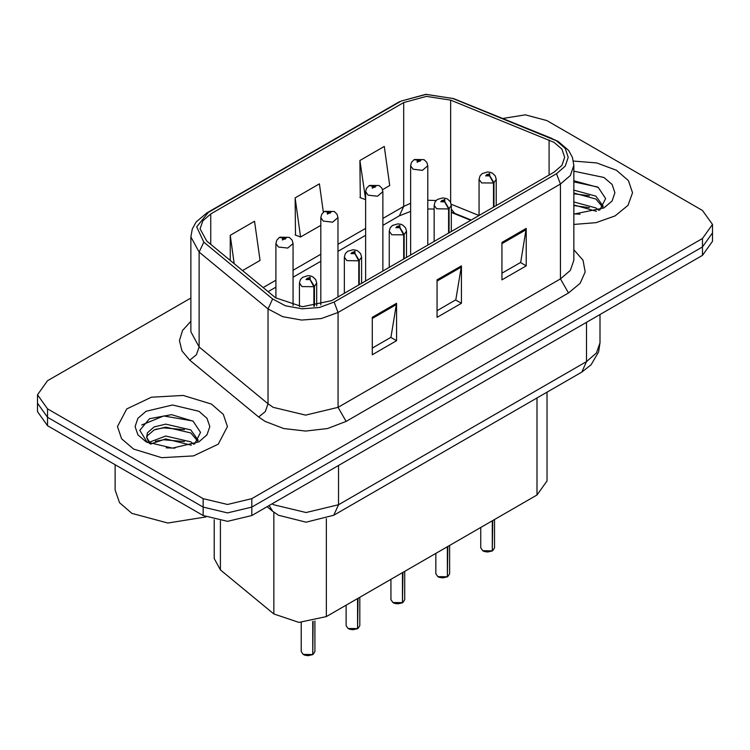 <?xml version="1.0" encoding="UTF-8"?>
<svg xmlns="http://www.w3.org/2000/svg" width="750" height="750" viewBox="0 0 750 750"><rect width="100%" height="100%" fill="white"/><g stroke="black" fill="none" stroke-linecap="round" stroke-linejoin="round"><path stroke-width="1.12" d="M470.766 220.275L451.35 212.438M547.069 392.109L547.069 480.947L537 494.991L326.306 616.631L298.997 622.369L273.825 613.978L220.416 569.944L214.2 558.562L214.2 519.788M616.434 170.241L596.691 162.928L573.459 161.025L596.691 162.928L616.434 170.241L628.369 180.544L632.55 192.703L628.369 180.544L616.434 170.241M211.369 404.109L183.197 395.419L151.406 397.219L126.722 408.919L117.45 426.572L121.631 438.722L133.566 449.025L161.728 457.725L193.519 455.916L218.212 444.216L227.484 426.572L223.294 414.413L211.369 404.109L183.197 395.419L151.406 397.219L126.722 408.919L117.45 426.572L121.631 438.722L133.566 449.025L161.728 457.725L193.519 455.916L218.212 444.216L227.484 426.572L223.294 414.413L211.369 404.109M553.95 142.303L561.9 149.175L564.694 157.275L561.9 165.384L553.95 172.256L331.556 300.647L302.428 306.769L275.578 297.825L206.691 241.022L200.053 228.872L202.847 220.772L210.797 213.9L403.697 102.534L426.431 96.413L450.666 100.163L553.95 142.303M556.462 140.85L452.709 98.475L426.122 94.369L401.175 101.081L208.284 212.447L196.65 226.847L203.775 242.194L272.662 298.997L285.506 305.794L302.119 308.812L319.387 307.5L334.078 302.1L556.462 173.7L565.191 166.172L568.247 157.275L565.191 148.387L556.462 140.85M190.884 298.022L47.569 380.756L37.5 394.8L37.5 411.637L47.569 425.681L203.184 515.522L203.184 507.094L227.494 512.916L251.813 507.094L702.431 246.937L712.5 232.894L702.431 246.937L251.813 507.094L227.494 512.916L203.184 507.094L47.569 417.253L203.184 507.094L203.184 498.675L227.494 504.488L251.813 498.675L702.431 238.509L712.5 224.475L702.431 210.441L546.816 120.6L525.384 114.853L502.584 118.453M37.5 403.219L47.569 417.253L37.5 403.219M372.244 317.306L372.244 354.741L396.562 340.706L396.562 303.272L372.244 317.306M372.244 348.103L390.975 337.294L396.562 303.272M390.806 337.387L396.562 340.706M501.919 242.438L501.919 279.872L526.238 265.837L526.238 228.403L501.919 242.438M501.919 273.234L520.65 262.425L526.238 228.403M520.481 262.519L526.238 265.837M437.081 279.872L437.081 317.306L461.4 303.272L461.4 265.837L437.081 279.872M437.081 310.669L455.812 299.859L461.4 265.837M455.644 299.953L461.4 303.272M573.862 224.391L596.016 222.619L615.122 215.897L628.003 205.35L632.55 192.703L628.003 205.35L615.122 215.897L596.016 222.619L573.862 224.391M37.5 394.8L47.569 408.834L203.184 498.675M382.566 189.675L389.728 185.541L384.244 146.428L359.925 160.463L360.319 197.672M242.494 270.544L260.053 260.4L254.569 221.287L230.25 235.331L230.25 260.447M323.381 212.222L319.406 183.863L295.087 197.897L295.481 235.106M295.087 197.897L300.581 237.009L320.775 225.347M300.581 237.009L295.087 234.956M359.925 160.463L365.672 199.425M365.409 199.575L359.925 197.522M230.25 235.331L234.234 263.738M203.184 515.522L227.494 521.334L251.813 515.522L702.431 255.356L712.5 241.322L712.5 224.475M492.253 550.941L487.669 551.972L484.425 551.503L482.841 550.819L480.778 547.903L482.794 550.716L492.3 550.828L482.953 550.809M492.3 550.547L492.722 520.547M493.997 206.869L493.997 182.719L489.769 175.8L489.684 173.513L485.625 175.856L489.591 175.903L486.506 174.684L488.466 174.216L488.503 175.134L489.769 175.8M489.591 175.903L493.463 183.028L481.575 182.878L479.062 179.362L479.991 175.95L482.194 173.588L487.631 171.984L490.631 172.406L492.544 173.231L495.319 175.95L496.247 179.362L493.997 182.719M493.463 207.178L493.463 183.028M492.3 550.828L492.3 520.791M427.762 245.1L427.762 165.75L422.456 170.334L413.091 169.256L410.578 165.75L411.506 162.338L414 159.778L417.056 159.956L417.141 162.244L421.2 159.9L417.234 159.853L420.319 161.072L418.359 161.541L418.322 160.622L417.056 159.956M418.397 161.559L418.397 160.584M417.234 159.853L414.3 159.628M418.322 161.512L418.322 160.622M447.356 576.863L442.762 577.894L439.528 577.425L437.944 576.741L435.881 573.825L437.897 576.638L447.403 576.75L438.056 576.731M447.403 576.469L447.825 546.469M449.091 232.791L449.091 208.641L444.872 201.722L444.778 199.444L440.728 201.778L444.694 201.825L441.609 200.606L443.569 200.137L443.597 201.056L444.872 201.722M444.694 201.825L448.566 208.95L436.678 208.8L434.156 205.284L435.084 201.872L437.297 199.509L442.734 197.906L445.725 198.328L447.647 199.153L450.422 201.872L451.35 205.284L449.091 208.641M448.566 233.1L448.566 208.95M447.403 576.75L447.403 546.722M402.45 602.784L397.866 603.816L394.631 603.347L393.038 602.663L390.975 599.747L392.991 602.559L402.497 602.672L393.15 602.653M402.497 602.391L402.928 572.4M404.194 258.712L404.194 234.562L399.966 227.653L399.881 225.366L395.831 227.7L399.788 227.747L396.713 226.528L398.663 226.059L398.7 226.978L399.966 227.653M399.788 227.747L403.659 234.872L391.781 234.722L389.259 231.206L390.188 227.794L392.4 225.441L397.828 223.828L400.828 224.259L402.75 225.075L405.525 227.794L406.453 231.206L404.194 234.562M403.659 259.022L403.659 234.872M402.497 602.672L402.497 572.644M357.553 628.706L352.969 629.738L349.725 629.269L348.141 628.584L346.078 625.669L348.094 628.481L357.6 628.603L348.253 628.575M357.6 628.312L358.022 598.322M359.297 284.634L359.297 260.484L355.069 253.575L354.984 251.288L350.925 253.622L354.891 253.678L351.806 252.45L353.766 251.991L353.803 252.9L355.069 253.575M354.891 253.678L358.762 260.794L346.875 260.644L344.363 257.137L345.291 253.716L347.494 251.363L352.931 249.75L355.931 250.181L357.844 250.997L360.619 253.716L361.556 257.137L359.297 260.484M358.762 284.944L358.762 260.794M357.6 628.603L357.6 598.566M312.656 654.628L308.062 655.659L304.828 655.191L303.244 654.506L301.181 651.591L303.197 654.403L312.703 654.525L303.356 654.497M312.703 654.244L313.125 621.375M314.391 306.234L314.391 286.406L310.172 279.497L310.078 277.209L306.028 279.544L309.994 279.6L306.909 278.381L308.869 277.913L308.897 278.822L310.172 279.497M309.994 279.6L313.866 286.716L301.978 286.566L299.456 283.059L300.384 279.647L302.597 277.284L308.034 275.672L311.025 276.103L312.947 276.919L315.722 279.647L316.65 283.059L314.391 286.406M313.866 306.309L313.866 286.716M312.703 654.525L312.703 621.459M382.866 271.031L382.866 191.672L377.559 196.256L368.194 195.178L365.672 191.672L366.6 188.259L369.103 185.709L372.159 185.878L372.244 188.166L376.294 185.822L372.338 185.775L375.413 186.994L373.463 187.463L373.425 186.544L372.159 185.878M373.5 187.481L373.5 186.506M372.338 185.775L369.403 185.55M373.425 187.444L373.425 186.544M337.969 296.953L337.969 217.594L332.662 222.178L323.287 221.1L320.775 217.594L321.703 214.181L324.206 211.631L327.262 211.8L327.347 214.088L331.397 211.744L327.431 211.697L330.516 212.916L328.556 213.384L328.528 212.466L327.262 211.8M328.594 213.403L328.594 212.428M327.431 211.697L324.506 211.472M328.556 213.384L328.528 212.466M293.062 305.569L293.062 243.516L287.756 248.1L278.391 247.022L275.878 243.516L276.806 240.103L279.3 237.553L282.356 237.722L282.441 240.009L286.5 237.666L282.534 237.619L285.619 238.837L283.659 239.306L283.622 238.387L282.356 237.722M283.697 239.325L283.697 238.35M282.534 237.619L279.6 237.394M283.659 239.306L283.622 238.387M573.862 213.863L580.012 214.228M573.862 201.975L595.856 207.975L598.884 210.412M573.862 204.947L596.4 211.331M573.862 190.097L595.856 196.097L603.3 206.372M573.862 193.059L595.856 199.059L602.709 207.15M573.862 214.172L603.966 207.956L612.066 200.963L614.906 192.703L612.066 184.444L603.966 177.45L573.862 171.234M599.775 210.047L605.625 198.553L598.219 187.387L573.862 180.703M573.862 181.856L597.712 187.05M573.862 193.744L589.444 195.787M573.862 205.622L589.444 207.675M115.153 464.7L115.153 490.022L119.522 502.678L131.944 513.413L167.784 522.994L205.856 516.909M166.209 447.844L174.938 448.097M149.072 442.359L165.759 435.994L190.781 441.844L193.819 444.272M150.609 443.962L165.759 438.966L191.334 445.191M149.334 443.512L146.653 437.241L150.834 444.169M146.653 437.241L147.441 432.703L154.144 426.984L165.759 424.106L190.781 429.956L198.225 440.241M146.719 437.606L147.441 435.675L154.144 429.956L165.759 427.078L190.781 432.928L197.644 441.009M194.7 443.906L200.559 432.413L193.153 421.256L171.581 414.628L149.541 418.725L139.772 430.331L147.366 442.556M198.891 411.309L172.463 404.991L146.034 411.309L137.934 418.312L135.094 426.572L137.934 434.822L146.034 441.825L172.463 448.144L198.891 441.825L206.991 434.822L209.841 426.572L206.991 418.312L198.891 411.309M141.778 425.006L163.716 415.997L192.647 420.919M155.484 429.375L163.716 427.884L184.369 429.656M155.484 441.262L163.716 439.772L184.369 441.544M537 397.922L537 494.991M220.416 520.913L220.416 569.944M273.825 512.175L273.825 613.978M326.306 518.728L326.306 616.631M573.862 249.731L582.994 260.241L585.178 271.931L580.153 283.322L568.538 292.978L346.144 421.378L338.044 407.334L560.438 278.944L570.375 270.356L573.862 260.222L573.862 165.328L570.375 175.453L560.438 184.041L556.462 173.7M346.144 421.378L327.553 428.55L305.625 431.062L283.697 428.55L265.097 421.378L258.675 416.953L189.787 360.15L181.941 350.869L179.428 340.631L182.513 330.459L190.884 321.319M273.206 407.334L305.625 415.087L338.044 407.334L338.044 312.441L321.3 318.6L301.631 320.091L282.703 316.65L268.069 308.906L199.172 252.103L190.884 236.925L190.884 331.819L199.172 346.997L268.069 403.8L273.206 407.334M573.862 165.328L572.484 157.444L568.622 150.403L558.066 141.366L551.091 138.253M552.038 138.441L453.647 98.662L425.887 94.341L401.175 101.081M208.284 212.447L206.691 212.953L196.116 222.019L192.263 229.059L190.884 236.925M203.775 242.194L199.172 252.103L199.172 346.997L196.425 354.731L189.787 360.15M453.647 98.662L452.709 98.475M272.662 298.997L268.069 308.906L268.069 403.8L265.322 411.534L258.675 416.953M334.078 302.1L338.044 312.441L560.438 184.041L560.438 278.944L568.538 292.978M251.813 498.675L251.813 515.522M702.431 238.509L702.431 255.356M47.569 408.834L47.569 425.681M210.797 213.9L210.797 244.406M549.056 139.931L549.056 175.078M450.666 100.163L450.666 202.331M479.034 215.503L451.275 204.281M436.097 200.541L427.762 200.241M410.578 203.287L403.697 206.409L382.866 218.438M403.697 102.534L403.697 206.409L399.422 215.859L382.866 225.412M365.672 228.356L337.969 244.359M320.775 254.288L293.062 270.281M275.878 280.209L263.137 287.559M471.178 220.041L454.762 213.412L451.35 209.128M437.081 281.062L461.297 267.084M501.919 243.628L526.134 229.65M372.244 318.497L396.459 304.519M272.109 503.803L273.694 504.759L306.112 512.512L338.531 504.759L586.528 361.575L596.475 352.987L599.963 342.863L598.584 351.947L591.084 364.744L581.784 372.066L333.778 515.25L338.531 504.759L338.531 465.45M586.528 322.266L586.528 361.575L581.784 372.066M269.109 505.528L272.747 511.322L267.122 506.681M492.722 550.584L494.531 547.903L494.531 519.506M447.825 576.506L449.634 573.825L449.634 545.428M402.928 602.428L404.728 599.747L404.728 571.35M358.022 628.35L359.831 625.669L359.831 597.272M313.125 654.281L314.934 651.591L314.934 620.991M399.581 101.588L206.691 212.953M454.762 213.412L451.35 212.166M434.156 209.062L427.762 208.95M410.578 211.369L399.422 215.859M365.672 235.341L337.969 251.334M320.775 261.262L293.062 277.256M275.878 287.184L268.116 291.666M333.778 515.25L306.112 522.197L278.438 515.25L272.747 511.322M599.963 342.863L599.963 314.513M480.778 547.903L480.778 527.447M479.062 215.494L479.062 179.362M496.247 205.566L496.247 179.362M494.531 547.903L492.675 550.688M427.762 165.75L426.834 162.338L424.059 159.619L414.553 159.459M410.578 255.028L410.578 165.75M435.881 573.825L435.881 553.369M434.156 241.416L434.156 205.284M451.35 231.487L451.35 205.284M449.634 573.825L447.778 576.609M390.975 599.747L390.975 579.291M389.259 267.338L389.259 231.206M406.453 257.409L406.453 231.206M404.728 599.747L402.881 602.541M346.078 625.669L346.078 605.212M344.363 293.259L344.363 257.137M361.556 283.331L361.556 257.137M359.831 625.669L357.975 628.462M301.181 651.591L301.181 622.444M299.456 306.553L299.456 283.059M316.65 305.869L316.65 283.059M314.934 651.591L313.078 654.384M382.866 191.672L381.938 188.259L379.163 185.541L369.656 185.391M365.672 280.95L365.672 191.672M337.969 217.594L337.041 214.181L334.266 211.463L324.759 211.312M320.775 304.959L320.775 217.594M293.062 243.516L292.134 240.103L289.359 237.384L279.853 237.234M275.878 298.059L275.878 243.516"/></g></svg>
